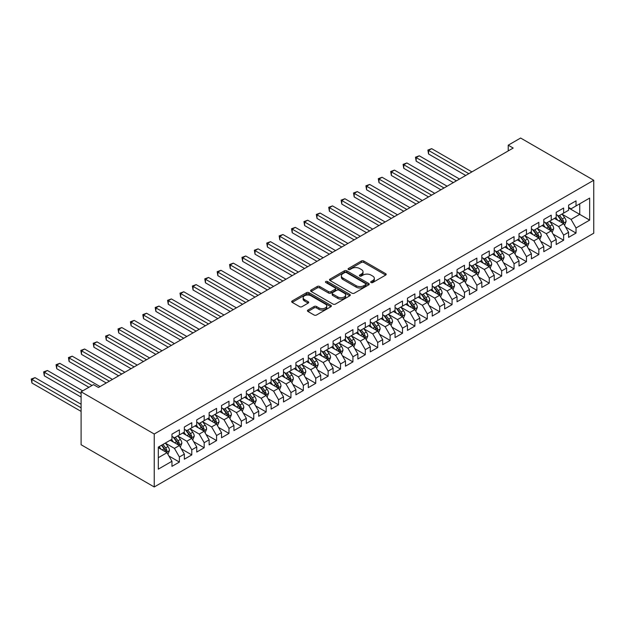 <?xml version="1.0" encoding="UTF-8"?>
<svg xmlns="http://www.w3.org/2000/svg" width="625" height="625" viewBox="0 0 625 625"><rect width="100%" height="100%" fill="white"/><g stroke="black" fill="none" stroke-linecap="round" stroke-linejoin="round"><path stroke-width="0.94" d="M371.047 282.539A1.203 0.695 0 0 0 372.75 282.539L385.68 275.07A1.719 0.992 0 0 0 386.188 274.367A1.719 0.992 0 0 0 385.68 273.672L363.781 261.023A1.719 0.992 0 0 0 361.352 261.023L348.422 268.484A1.203 0.695 0 0 0 348.07 268.977A1.203 0.695 0 0 0 348.422 269.469A1.203 0.695 0 0 0 350.125 269.469L351.797 268.508A5.508 3.18 0 0 1 359.586 268.508L361.406 269.562A5.508 3.18 0 0 1 363.023 271.805A5.508 3.18 0 0 1 361.406 274.055L359.734 275.023A1.203 0.695 0 0 0 359.383 275.516A1.203 0.695 0 0 0 359.734 276.008A1.203 0.695 0 0 0 361.438 276.008L363.109 275.039A5.508 3.18 0 0 1 370.898 275.039L372.727 276.094A5.508 3.18 0 0 1 374.336 278.336A5.508 3.18 0 0 1 372.727 280.586L371.047 281.555A1.203 0.695 0 0 0 370.695 282.047A1.203 0.695 0 0 0 371.047 282.539L371.047 281.555M307.938 310.055A1.719 0.992 0 0 0 307.438 310.758A1.719 0.992 0 0 0 307.938 311.461L314.078 315.008A1.719 0.992 0 0 0 316.516 315.008L330.875 306.719A1.719 0.992 0 0 0 331.375 306.016A1.719 0.992 0 0 0 330.875 305.312L308.969 292.672A1.719 0.992 0 0 0 306.539 292.672L292.18 300.961A1.719 0.992 0 0 0 291.68 301.656A1.719 0.992 0 0 0 292.18 302.359L299.602 306.648A1.719 0.992 0 0 0 302.039 306.648L308.18 303.102A1.719 0.992 0 0 0 308.688 302.398A1.719 0.992 0 0 0 308.18 301.695L304.5 299.57A4.602 2.656 0 0 1 303.156 297.688A4.602 2.656 0 0 1 305.992 295.234A4.602 2.656 0 0 1 311.008 295.812L325.43 304.133A4.602 2.656 0 0 1 326.773 306.016A4.602 2.656 0 0 1 323.938 308.469A4.602 2.656 0 0 1 318.922 307.891L316.516 306.508A1.719 0.992 0 0 0 314.078 306.508L307.938 310.055L307.938 311.461M81.102 391.789L154.234 434.008L154.234 486.969L81.102 444.742L81.102 391.789L93.5 384.633L98.453 387.492L513.188 148.055L508.227 145.188L508.227 150.914M508.227 145.188L520.617 138.031L593.75 180.258L154.234 434.008M351.922 293.164A1.719 0.992 0 0 0 354.352 293.164L368.711 284.875A1.719 0.992 0 0 0 369.211 284.172A1.719 0.992 0 0 0 368.711 283.469L346.812 270.82A1.719 0.992 0 0 0 344.375 270.82L330.023 279.109A1.719 0.992 0 0 0 329.516 279.812A1.719 0.992 0 0 0 330.023 280.516L351.922 293.164M326.305 282.797A1.203 0.695 0 0 1 327.523 282.969L327.523 281.539L349.789 294.391A1.719 0.992 0 0 1 350.297 295.094A1.719 0.992 0 0 1 349.789 295.797L335.438 304.086A1.719 0.992 0 0 1 333 304.086L311.102 291.438L311.102 290.031A1.719 0.992 0 0 0 310.594 290.734A1.719 0.992 0 0 0 311.102 291.438M311.102 290.031L317.242 286.484A1.719 0.992 0 0 1 319.68 286.484L328.562 291.617A1.719 0.992 0 0 0 330.992 291.617L335.07 289.266A1.719 0.992 0 0 0 335.57 288.562A1.719 0.992 0 0 0 335.07 287.859L325.82 282.516A1.203 0.695 0 0 1 325.469 282.023A1.203 0.695 0 0 1 326.211 281.383A1.203 0.695 0 0 1 327.523 281.539M154.234 486.969L593.75 233.211L593.75 180.258M568.586 207.953L579.742 214.391L579.742 203.797L589.656 198.078L576.023 205.945L576.023 200.867L568.586 205.156L568.586 210.242L563.633 213.102L563.633 208.023L556.195 212.312L556.195 217.398L551.234 220.258L551.234 215.18L543.797 219.469L543.797 224.555L538.844 227.414L538.844 222.336L531.406 226.625L531.406 231.711L526.445 234.57L526.445 229.492L519.008 233.781L519.008 238.867L514.055 241.727L514.055 236.648L506.617 240.937L506.617 246.023L501.656 248.883L501.656 243.805L494.219 248.094L494.219 253.18L489.266 256.039L489.266 250.961L481.828 255.25L481.828 260.336L476.867 263.195L476.867 258.117L469.43 262.406L469.43 267.484L464.469 270.352L464.469 265.273L457.039 269.562L457.039 274.641L452.078 277.508L452.078 272.43L444.641 276.719L444.641 281.797L439.68 284.664L439.68 279.578L432.242 283.875L432.242 288.953L427.289 291.82L427.289 286.734L419.852 291.031L419.852 296.109L414.891 298.977L414.891 293.891L407.453 298.188L407.453 303.266L402.5 306.133L402.5 301.047L395.062 305.344L395.062 310.422L390.102 313.289L390.102 308.203L382.664 312.5L382.664 317.578L377.711 320.445L377.711 315.359L370.273 319.656L370.273 324.734L365.312 327.602L365.312 322.516L357.875 326.812L357.875 331.891L352.922 334.758L352.922 329.672L345.484 333.969L345.484 339.047L340.523 341.914L340.523 336.828L333.086 341.125L333.086 346.203L328.133 349.07L328.133 343.984L320.695 348.281L320.695 353.359L315.734 356.227L315.734 351.141L308.297 355.438L308.297 360.516L303.344 363.383L303.344 358.297L295.906 362.594L295.906 367.672L290.945 370.539L290.945 365.453L283.508 369.75L283.508 374.828L278.547 377.695L278.547 372.609L271.117 376.906L271.117 381.984L266.156 384.844L266.156 379.766L258.719 384.062L258.719 389.141L253.758 392L253.758 386.922L246.328 391.219L246.328 396.297L241.367 399.156L241.367 394.078L233.93 398.375L233.93 403.453L228.969 406.313L228.969 401.234L221.531 405.531L221.531 410.609L216.578 413.469L216.578 408.391L209.141 412.688L209.141 417.766L204.18 420.625L204.18 415.547L196.742 419.844L196.742 424.922L191.789 427.781L191.789 422.703L184.352 427L184.352 432.078L179.391 434.938L179.391 429.859L171.953 434.156L171.953 439.234L158.32 447.102L158.32 469.148L171.953 461.273L167 452.688L158.32 447.68M589.656 198.078L589.656 220.117L576.023 227.984L571.07 219.398L562.078 214.211M565.555 227.023L576.023 233.07L576.023 227.984M576.023 233.07L568.586 237.359L568.586 232.281L563.633 235.141L558.672 226.555L549.688 221.367M553.156 234.18L563.633 240.227L563.633 235.141M563.633 240.227L556.195 244.516L556.195 239.438L551.234 242.297L546.281 233.711L537.289 228.523M540.766 241.336L551.234 247.383L551.234 242.297M551.234 247.383L543.797 251.672L543.797 246.594L538.844 249.453L533.883 240.867L524.898 235.68M528.367 248.492L538.844 254.539L538.844 249.453M538.844 254.539L531.406 258.828L531.406 253.75L526.445 256.609L521.492 248.023L512.5 242.836M515.977 255.648L526.445 261.695L526.445 256.609M526.445 261.695L519.008 265.984L519.008 260.906L514.055 263.766L509.094 255.18L500.109 249.992M503.578 262.805L514.055 268.852L514.055 263.766M514.055 268.852L506.617 273.141L506.617 268.062L501.656 270.922L496.695 262.336L487.711 257.148M491.18 269.961L501.656 276.008L501.656 270.922M501.656 276.008L494.219 280.297L494.219 275.219L489.266 278.078L484.305 269.492L475.32 264.305M478.789 277.117L489.266 283.164L489.266 278.078M489.266 283.164L481.828 287.453L481.828 282.375L476.867 285.234L471.906 276.648L462.922 271.461M466.391 284.273L476.867 290.32L476.867 285.234M476.867 290.32L469.43 294.609L469.43 289.531L464.469 292.391L459.516 283.805L450.531 278.617M454 291.422L464.469 297.469L464.469 292.391M464.469 297.469L457.039 301.766L457.039 296.688L452.078 299.547L447.117 290.961L438.133 285.773M441.602 298.578L452.078 304.625L452.078 299.547M452.078 304.625L444.641 308.922L444.641 303.844L439.68 306.703L434.727 298.117L425.742 292.93M429.211 305.734L439.68 311.781L439.68 306.703M439.68 311.781L432.242 316.078L432.242 311L427.289 313.859L422.328 305.273L413.344 300.086M416.812 312.891L427.289 318.938L427.289 313.859M427.289 318.938L419.852 323.234L419.852 318.156L414.891 321.016L409.938 312.43L400.945 307.242M404.422 320.047L414.891 326.094L414.891 321.016M414.891 326.094L407.453 330.391L407.453 325.312L402.5 328.172L397.539 319.586L388.555 314.398M392.023 327.203L402.5 333.25L402.5 328.172M402.5 333.25L395.062 337.547L395.062 332.469L390.102 335.328L385.148 326.742L376.156 321.555M379.633 334.359L390.102 340.406L390.102 335.328M390.102 340.406L382.664 344.703L382.664 339.625L377.711 342.484L372.75 333.898L363.766 328.711M367.234 341.516L377.711 347.562L377.711 342.484M377.711 347.562L370.273 351.859L370.273 346.781L365.312 349.641L360.359 341.055L351.367 335.867M354.844 348.672L365.312 354.719L365.312 349.641M365.312 354.719L357.875 359.016L357.875 353.938L352.922 356.797L347.961 348.211L338.977 343.023M342.445 355.828L352.922 361.875L352.922 356.797M352.922 361.875L345.484 366.172L345.484 361.086L340.523 363.953L335.57 355.367L326.578 350.18M330.055 362.984L340.523 369.031L340.523 363.953M340.523 369.031L333.086 373.328L333.086 368.242L328.133 371.109L323.172 362.523L314.188 357.336M317.656 370.141L328.133 376.188L328.133 371.109M328.133 376.188L320.695 380.484L320.695 375.398L315.734 378.266L310.773 369.68L301.789 364.492M305.258 377.297L315.734 383.344L315.734 378.266M315.734 383.344L308.297 387.641L308.297 382.555L303.344 385.422L298.383 376.836L289.398 371.648M292.867 384.453L303.344 390.5L303.344 385.422M303.344 390.5L295.906 394.797L295.906 389.711L290.945 392.578L285.984 383.992L277 378.805M280.469 391.609L290.945 397.656L290.945 392.578M290.945 397.656L283.508 401.953L283.508 396.867L278.547 399.734L273.594 391.148L264.609 385.953M268.078 398.766L278.547 404.812L278.547 399.734M278.547 404.812L271.117 409.109L271.117 404.023L266.156 406.891L261.195 398.305L252.211 393.109M255.68 405.922L266.156 411.969L266.156 406.891M266.156 411.969L258.719 416.266L258.719 411.18L253.758 414.047L248.805 405.461L239.82 400.266M243.289 413.078L253.758 419.125L253.758 414.047M253.758 419.125L246.328 423.422L246.328 418.336L241.367 421.203L236.406 412.617L227.422 407.422M230.891 420.234L241.367 426.281L241.367 421.203M241.367 426.281L233.93 430.578L233.93 425.492L228.969 428.359L224.016 419.766L215.023 414.578M218.5 427.391L228.969 433.437L228.969 428.359M228.969 433.437L221.531 437.734L221.531 432.648L216.578 435.516L211.617 426.922L202.633 421.734M206.102 434.547L216.578 440.594L216.578 435.516M216.578 440.594L209.141 444.891L209.141 439.805L204.18 442.672L199.227 434.078L190.234 428.891M193.711 441.703L204.18 447.75L204.18 442.672M204.18 447.75L196.742 452.047L196.742 446.961L191.789 449.828L186.828 441.234L177.844 436.047M181.312 448.859L191.789 454.906L191.789 449.828M191.789 454.906L184.352 459.203L184.352 454.117L179.391 456.984L174.438 448.391L165.445 443.203M168.922 456.016L179.391 462.063L179.391 456.984M179.391 462.063L171.953 466.359L171.953 461.273M171.953 436.375L174.438 437.805L179.391 434.938M158.32 457.695L167 452.688M184.352 429.219L186.828 430.648L191.789 427.781M174.438 448.391L179.391 445.531L170.219 440.234M184.352 454.117L179.391 445.531M196.742 422.062L199.227 423.492L204.18 420.625M186.828 441.234L191.789 438.375L182.617 433.078M196.742 446.961L191.789 438.375M209.141 414.906L211.617 416.336L216.578 413.469M199.227 434.078L204.18 431.219L195.008 425.922M209.141 439.805L204.18 431.219M221.531 407.75L224.016 409.18L228.969 406.313M211.617 426.922L216.578 424.062L207.406 418.766M221.531 432.648L216.578 424.062M233.93 400.594L236.406 402.023L241.367 399.156M224.016 419.766L228.969 416.906L219.797 411.609M233.93 425.492L228.969 416.906M246.328 393.438L248.805 394.867L253.758 392M236.406 412.617L241.367 409.75L232.195 404.453M246.328 418.336L241.367 409.75M258.719 386.281L261.195 387.711L266.156 384.844M248.805 405.461L253.758 402.594L244.586 397.297M258.719 411.18L253.758 402.594M271.117 379.125L273.594 380.555L278.547 377.695M261.195 398.305L266.156 395.438L256.984 390.141M271.117 404.023L266.156 395.438M283.508 371.969L285.984 373.398L290.945 370.539M273.594 391.148L278.547 388.281L269.375 382.984M283.508 396.867L278.547 388.281M295.906 364.812L298.383 366.242L303.344 363.383M285.984 383.992L290.945 381.125L281.773 375.828M295.906 389.711L290.945 381.125M308.297 357.656L310.773 359.086L315.734 356.227M298.383 376.836L303.344 373.969L294.164 368.672M308.297 382.555L303.344 373.969M320.695 350.5L323.172 351.93L328.133 349.07M310.773 369.68L315.734 366.812L306.562 361.516M320.695 375.398L315.734 366.812M333.086 343.344L335.57 344.773L340.523 341.914M323.172 362.523L328.133 359.656L318.961 354.359M333.086 368.242L328.133 359.656M345.484 336.188L347.961 337.617L352.922 334.758M335.57 355.367L340.523 352.5L331.352 347.203M345.484 361.086L340.523 352.5M357.875 329.031L360.359 330.461L365.312 327.602M347.961 348.211L352.922 345.344L343.75 340.055M357.875 353.938L352.922 345.344M370.273 321.875L372.75 323.305L377.711 320.445M360.359 341.055L365.312 338.188L356.141 332.898M370.273 346.781L365.312 338.188M382.664 314.719L385.148 316.148L390.102 313.289M372.75 333.898L377.711 331.031L368.539 325.742M382.664 339.625L377.711 331.031M395.062 307.562L397.539 308.992L402.5 306.133M385.148 326.742L390.102 323.875L380.93 318.586M395.062 332.469L390.102 323.875M407.453 300.406L409.938 301.836L414.891 298.977M397.539 319.586L402.5 316.719L393.328 311.43M407.453 325.312L402.5 316.719M419.852 293.25L422.328 294.68L427.289 291.82M409.938 312.43L414.891 309.562L405.719 304.273M419.852 318.156L414.891 309.562M432.242 286.094L434.727 287.523L439.68 284.664M422.328 305.273L427.289 302.406L418.117 297.117M432.242 311L427.289 302.406M444.641 278.938L447.117 280.367L452.078 277.508M434.727 298.117L439.68 295.258L430.508 289.961M444.641 303.844L439.68 295.258M457.039 271.781L459.516 273.211L464.469 270.352M447.117 290.961L452.078 288.102L442.906 282.805M457.039 296.688L452.078 288.102M469.43 264.625L471.906 266.055L476.867 263.195M459.516 283.805L464.469 280.945L455.297 275.648M469.43 289.531L464.469 280.945M481.828 257.469L484.305 258.898L489.266 256.039M471.906 276.648L476.867 273.789L467.695 268.492M481.828 282.375L476.867 273.789M494.219 250.312L496.695 251.742L501.656 248.883M484.305 269.492L489.266 266.633L480.086 261.336M494.219 275.219L489.266 266.633M506.617 243.156L509.094 244.586L514.055 241.727M496.695 262.336L501.656 259.477L492.484 254.18M506.617 268.062L501.656 259.477M519.008 236L521.492 237.43L526.445 234.57M509.094 255.18L514.055 252.32L504.883 247.023M519.008 260.906L514.055 252.32M531.406 228.844L533.883 230.273L538.844 227.414M521.492 248.023L526.445 245.164L517.273 239.867M531.406 253.75L526.445 245.164M543.797 221.688L546.281 223.117L551.234 220.258M533.883 240.867L538.844 238.008L529.672 232.711M543.797 246.594L538.844 238.008M556.195 214.531L558.672 215.961L563.633 213.102M546.281 233.711L551.234 230.852L542.062 225.555M556.195 239.438L551.234 230.852M568.586 207.375L571.07 208.805L576.023 205.945M558.672 226.555L563.633 223.695L554.461 218.398M568.586 232.281L563.633 223.695M571.07 219.398L579.742 214.391L589.656 220.117M371.531 282.703L372.727 282.016A5.508 3.18 0 0 0 374.336 279.773L374.336 278.336M363.023 271.805L363.023 273.242A5.508 3.18 0 0 1 361.406 275.484L360.219 276.172M385.68 273.672L385.68 275.07L363.781 262.453A1.719 0.992 0 0 0 361.352 262.453L348.906 269.641M368.688 284.883L346.812 272.258A1.719 0.992 0 0 0 344.375 272.258L330.039 280.531M365.664 284.664A1.203 0.695 0 0 0 366.023 284.172A1.203 0.695 0 0 0 365.664 283.68L346.445 272.578A1.203 0.695 0 0 0 344.742 272.578L342.977 273.602A5.508 3.18 0 0 0 341.367 275.844A5.508 3.18 0 0 0 342.977 278.094L356.117 285.68A5.508 3.18 0 0 0 363.906 285.68L365.664 284.664L365.664 286.094A1.203 0.695 0 0 0 366.023 285.602L366.023 284.172M341.367 275.844L341.367 277.273A5.508 3.18 0 0 0 342.977 279.523L342.977 278.094M365.664 286.094L363.906 287.109A5.508 3.18 0 0 1 356.117 287.109L342.977 279.523M311.125 291.453L317.242 287.922L317.242 286.484M335.57 288.562L335.57 289.992A1.719 0.992 0 0 1 335.07 290.695L330.992 293.047A1.719 0.992 0 0 1 328.562 293.047L319.68 287.922A1.719 0.992 0 0 0 317.242 287.922M327.523 282.969L349.766 295.805M337.773 296.938A4.602 2.656 0 0 0 342.789 297.516A4.602 2.656 0 0 0 345.633 295.055A4.602 2.656 0 0 0 344.281 293.18L339.203 290.242A1.719 0.992 0 0 0 336.773 290.242L332.695 292.602A1.719 0.992 0 0 0 332.195 293.305A1.719 0.992 0 0 0 332.695 294L337.773 296.938L337.773 298.367A4.602 2.656 0 0 0 342.789 298.945A4.602 2.656 0 0 0 345.633 296.484L345.633 295.055M332.195 293.305L332.195 294.734A1.719 0.992 0 0 0 332.695 295.438L332.695 294M337.773 298.367L332.695 295.438M326.773 306.016L326.773 307.445A4.602 2.656 0 0 1 323.938 309.898A4.602 2.656 0 0 1 318.922 309.328L316.516 307.938A1.719 0.992 0 0 0 314.078 307.938L307.961 311.469M303.156 297.688L303.156 299.125A4.602 2.656 0 0 0 304.5 301L304.5 299.57M308.156 303.109L304.5 301M330.875 305.312L330.875 306.719L308.969 294.102A1.719 0.992 0 0 0 306.539 294.102L292.203 302.375M564.547 225.281L566.086 221.531A4.648 2.68 -120 0 0 564.602 217.578L561.969 214.062M557.773 220.312L555.773 217.641M471.906 171.883L431.664 148.648L428.562 150.438L428.562 154.016L465.711 175.461M562.758 223.188L563.578 221.727A4.648 2.68 -120 0 0 562.25 218.938L559.617 215.422M558.109 215.641L561.359 219.984A2.367 1.367 60 0 1 561.797 220.703L563.578 221.727M557.297 215.172L560.758 219.797A4.648 2.68 60 0 1 562.086 222.586L562.18 222.859M428.562 154.016L427.883 150.047L468.813 173.672M427.883 150.047L431.664 148.648M552.156 232.438L553.688 228.688A4.648 2.68 -120 0 0 552.211 224.734L549.57 221.219M545.375 227.469L543.375 224.797M459.516 179.039L419.266 155.805L416.172 157.594L416.172 161.172L453.32 182.617M550.359 230.344L551.18 228.883A4.648 2.68 -120 0 0 549.852 226.094L547.219 222.578M545.719 222.797L548.969 227.141A2.367 1.367 60 0 1 549.398 227.859L551.18 228.883M544.898 222.328L548.367 226.953A4.648 2.68 60 0 1 549.695 229.742L549.789 230.016M416.172 161.172L415.484 157.203L456.414 180.828M415.484 157.203L419.266 155.805M539.758 239.594L541.297 235.844A4.648 2.68 -120 0 0 539.812 231.891L537.18 228.375M532.984 234.625L530.984 231.953M447.117 186.195L406.875 162.961L403.773 164.75L403.773 168.328L440.922 189.773M537.969 237.5L538.789 236.039A4.648 2.68 -120 0 0 537.461 233.25L534.828 229.734M533.32 229.953L536.57 234.297A2.367 1.367 60 0 1 537 235.016L538.789 236.039M532.508 229.484L535.969 234.109A4.648 2.68 60 0 1 537.297 236.898L537.391 237.172M403.773 168.328L403.094 164.352L444.023 187.984M403.094 164.352L406.875 162.961M527.367 246.75L528.898 243A4.648 2.68 -120 0 0 527.414 239.047L524.781 235.531M520.586 241.781L518.586 239.109M434.727 193.352L394.477 170.117L391.383 171.906L391.383 175.484L428.523 196.93M525.57 244.656L526.391 243.195A4.648 2.68 -120 0 0 525.062 240.406L522.43 236.891M520.93 237.109L524.18 241.453A2.367 1.367 60 0 1 524.609 242.172L526.391 243.195M520.109 236.641L523.578 241.266A4.648 2.68 60 0 1 524.906 244.055L525 244.328M391.383 175.484L390.695 171.508L431.625 195.141M390.695 171.508L394.477 170.117M514.969 253.906L516.508 250.156A4.648 2.68 -120 0 0 515.023 246.203L512.391 242.688M508.195 248.938L506.195 246.266M422.328 200.508L382.086 177.273L378.984 179.062L378.984 182.641L416.133 204.086M513.18 251.812L514 250.352A4.648 2.68 -120 0 0 512.664 247.562L510.031 244.047M508.531 244.266L511.781 248.609A2.367 1.367 60 0 1 512.211 249.328L514 250.352M507.711 243.789L511.18 248.422A4.648 2.68 60 0 1 512.508 251.211L512.602 251.484M378.984 182.641L378.305 178.664L419.234 202.297M378.305 178.664L382.086 177.273M502.57 261.062L504.109 257.312A4.648 2.68 -120 0 0 502.625 253.359L499.992 249.844M495.797 256.094L493.797 253.422M409.938 207.664L369.688 184.43L366.594 186.219L366.594 189.797L403.734 211.242M500.781 258.969L501.602 257.508A4.648 2.68 -120 0 0 500.273 254.719L497.641 251.203M496.141 251.422L499.391 255.766A2.367 1.367 60 0 1 499.82 256.484L501.602 257.508M495.32 250.945L498.789 255.578A4.648 2.68 60 0 1 500.117 258.367L500.211 258.641M366.594 189.797L365.906 185.82L406.836 209.453M365.906 185.82L369.688 184.43M490.18 268.219L491.719 264.469A4.648 2.68 -120 0 0 490.234 260.516L487.602 257M483.406 263.25L481.406 260.578M397.539 214.82L357.297 191.586L354.195 193.375L354.195 196.953L391.344 218.398M488.383 266.125L489.211 264.664A4.648 2.68 -120 0 0 487.875 261.875L485.242 258.359M483.742 258.578L486.992 262.914A2.367 1.367 60 0 1 487.422 263.633L489.211 264.664M482.922 258.102L486.391 262.734A4.648 2.68 60 0 1 487.719 265.523L487.812 265.797M354.195 196.953L353.516 192.977L394.445 216.609M353.516 192.977L357.297 191.586M477.781 275.375L479.32 271.625A4.648 2.68 -120 0 0 477.836 267.672L475.203 264.156M471.008 270.406L469.008 267.734M385.148 221.977L344.898 198.742L341.805 200.531L341.805 204.109L378.945 225.555M475.992 273.281L476.813 271.82A4.648 2.68 -120 0 0 475.484 269.031L472.852 265.516M471.344 265.734L474.602 270.07A2.367 1.367 60 0 1 475.031 270.789L476.813 271.82M470.531 265.258L474 269.891A4.648 2.68 60 0 1 475.328 272.68L475.422 272.953M341.805 204.109L341.117 200.133L382.047 223.766M341.117 200.133L344.898 198.742M465.391 282.531L466.93 278.781A4.648 2.68 -120 0 0 465.445 274.828L462.812 271.312M458.617 277.562L456.609 274.891M372.75 229.133L332.508 205.898L329.406 207.687L329.406 211.266L366.555 232.711M463.594 280.438L464.422 278.977A4.648 2.68 -120 0 0 463.086 276.188L460.453 272.672M458.953 272.891L462.203 277.227A2.367 1.367 60 0 1 462.633 277.945L464.422 278.977M458.133 272.414L461.602 277.047A4.648 2.68 60 0 1 462.93 279.836L463.023 280.109M329.406 211.266L328.727 207.289L369.648 230.922M328.727 207.289L332.508 205.898M452.992 289.688L454.531 285.938A4.648 2.68 -120 0 0 453.047 281.984L450.414 278.469M446.219 284.719L444.219 282.047M360.359 236.289L320.109 213.055L317.008 214.844L317.008 218.422L354.156 239.867M451.203 287.594L452.023 286.133A4.648 2.68 -120 0 0 450.695 283.344L448.062 279.828M446.555 280.047L449.812 284.383A2.367 1.367 60 0 1 450.242 285.102L452.023 286.133M445.742 279.57L449.203 284.203A4.648 2.68 60 0 1 450.539 286.992L450.633 287.266M317.008 218.422L316.328 214.445L357.258 238.078M316.328 214.445L320.109 213.055M440.602 296.844L442.133 293.094A4.648 2.68 -120 0 0 440.656 289.141L438.023 285.625M433.828 291.875L431.82 289.203M347.961 243.445L307.719 220.211L304.617 222L304.617 225.578L341.766 247.023M438.805 294.75L439.625 293.289A4.648 2.68 -120 0 0 438.297 290.5L435.664 286.984M434.164 287.203L437.414 291.539A2.367 1.367 60 0 1 437.844 292.258L439.625 293.289M433.344 286.727L436.812 291.359A4.648 2.68 60 0 1 438.141 294.148L438.234 294.422M304.617 225.578L303.938 221.602L344.859 245.234M303.938 221.602L307.719 220.211M428.203 304L429.742 300.25A4.648 2.68 -120 0 0 428.258 296.297L425.625 292.781M421.43 299.031L419.43 296.359M335.562 250.602L295.32 227.367L292.219 229.156L292.219 232.734L329.367 254.18M426.414 301.906L427.234 300.445A4.648 2.68 -120 0 0 425.906 297.656L423.273 294.141M421.766 294.359L425.023 298.695A2.367 1.367 60 0 1 425.453 299.414L427.234 300.445M420.953 293.883L424.414 298.508A4.648 2.68 60 0 1 425.75 301.305L425.844 301.578M292.219 232.734L291.539 228.758L332.469 252.391M291.539 228.758L295.32 227.367M415.812 311.156L417.344 307.406A4.648 2.68 -120 0 0 415.867 303.453L413.234 299.938M409.039 306.188L407.031 303.516M323.172 257.758L282.93 234.523L279.828 236.312L279.828 239.891L316.977 261.336M414.016 309.062L414.836 307.602A4.648 2.68 -120 0 0 413.508 304.812L410.875 301.297M409.375 301.516L412.625 305.852A2.367 1.367 60 0 1 413.055 306.57L414.836 307.602M408.555 301.039L412.023 305.664A4.648 2.68 60 0 1 413.352 308.461L413.445 308.727M279.828 239.891L279.148 235.914L320.07 259.547M279.148 235.914L282.93 234.523M403.414 318.312L404.953 314.562A4.648 2.68 -120 0 0 403.469 310.602L400.836 307.094M396.641 313.344L394.641 310.672M310.773 264.914L270.531 241.68L267.43 243.469L267.43 247.047L304.578 268.492M401.625 316.219L402.445 314.758A4.648 2.68 -120 0 0 401.117 311.969L398.484 308.453M396.977 308.672L400.234 313.008A2.367 1.367 60 0 1 400.664 313.727L402.445 314.758M396.164 308.195L399.625 312.82A4.648 2.68 60 0 1 400.961 315.617L401.055 315.883M267.43 247.047L266.75 243.07L307.68 266.703M266.75 243.07L270.531 241.68M391.023 325.469L392.555 321.719A4.648 2.68 -120 0 0 391.078 317.758L388.445 314.25M384.242 320.5L382.242 317.828M298.383 272.07L258.133 248.836L255.039 250.625L255.039 254.203L292.188 275.648M389.227 323.375L390.047 321.914A4.648 2.68 -120 0 0 388.719 319.117L386.086 315.609M384.586 315.828L387.836 320.164A2.367 1.367 60 0 1 388.266 320.883L390.047 321.914M383.766 315.352L387.234 319.977A4.648 2.68 60 0 1 388.562 322.773L388.656 323.039M255.039 254.203L254.359 250.227L295.281 273.859M254.359 250.227L258.133 248.836M378.625 332.625L380.164 328.875A4.648 2.68 -120 0 0 378.68 324.914L376.047 321.406M371.852 327.656L369.852 324.984M285.984 279.227L245.742 255.992L242.641 257.781L242.641 261.359L279.789 282.805M376.836 330.531L377.656 329.07A4.648 2.68 -120 0 0 376.328 326.273L373.695 322.766M372.188 322.984L375.438 327.32A2.367 1.367 60 0 1 375.875 328.039L377.656 329.07M371.375 322.508L374.836 327.133A4.648 2.68 60 0 1 376.164 329.93L376.258 330.195M242.641 261.359L241.961 257.383L282.891 281.016M241.961 257.383L245.742 255.992M366.234 339.781L367.766 336.031A4.648 2.68 -120 0 0 366.289 332.07L363.656 328.555M359.453 334.805L357.453 332.133M273.594 286.383L233.344 263.148L230.25 264.938L230.25 268.516L267.398 289.961M364.438 337.688L365.258 336.227A4.648 2.68 -120 0 0 363.93 333.43L361.297 329.922M359.797 330.141L363.047 334.477A2.367 1.367 60 0 1 363.477 335.195L365.258 336.227M358.977 329.664L362.445 334.289A4.648 2.68 60 0 1 363.773 337.086L363.867 337.352M230.25 268.516L229.57 264.539L270.492 288.172M229.57 264.539L233.344 263.148M353.836 346.938L355.375 343.188A4.648 2.68 -120 0 0 353.891 339.227L351.258 335.711M347.062 341.961L345.062 339.289M261.195 293.539L220.953 270.305L217.852 272.094L217.852 275.672L255 297.117M352.047 344.844L352.867 343.383A4.648 2.68 -120 0 0 351.539 340.586L348.906 337.078M347.398 337.297L350.648 341.633A2.367 1.367 60 0 1 351.078 342.352L352.867 343.383M346.586 336.82L350.047 341.445A4.648 2.68 60 0 1 351.375 344.242L351.469 344.508M217.852 275.672L217.172 271.695L258.102 295.328M217.172 271.695L220.953 270.305M341.445 354.094L342.977 350.344A4.648 2.68 -120 0 0 341.492 346.383L338.859 342.867M334.664 349.117L332.664 346.445M248.805 300.695L208.555 277.453L205.461 279.242L205.461 282.82L242.602 304.273M339.648 352L340.469 350.539A4.648 2.68 -120 0 0 339.141 347.742L336.508 344.227M335.008 344.453L338.258 348.789A2.367 1.367 60 0 1 338.688 349.508L340.469 350.539M334.188 343.977L337.656 348.602A4.648 2.68 60 0 1 338.984 351.398L339.078 351.664M205.461 282.82L204.773 278.852L245.703 302.484M204.773 278.852L208.555 277.453M329.047 361.25L330.586 357.5A4.648 2.68 -120 0 0 329.102 353.539L326.469 350.023M322.273 356.273L320.273 353.602M236.406 307.852L196.164 284.609L193.062 286.398L193.062 289.977L230.211 311.43M327.258 359.156L328.078 357.695A4.648 2.68 -120 0 0 326.75 354.898L324.109 351.383M322.609 351.609L325.859 355.945A2.367 1.367 60 0 1 326.289 356.664L328.078 357.695M321.797 351.133L325.258 355.758A4.648 2.68 60 0 1 326.586 358.555L326.68 358.82M193.062 289.977L192.383 286.008L233.312 309.641M192.383 286.008L196.164 284.609M316.648 368.406L318.188 364.656A4.648 2.68 -120 0 0 316.703 360.695L314.07 357.18M309.875 363.43L307.875 360.758M224.016 315.008L183.766 291.766L180.672 293.555L180.672 297.133L217.812 318.586M314.859 366.312L315.68 364.852A4.648 2.68 -120 0 0 314.352 362.055L311.719 358.539M310.219 358.758L313.469 363.102A2.367 1.367 60 0 1 313.898 363.82L315.68 364.852M309.398 358.289L312.867 362.914A4.648 2.68 60 0 1 314.195 365.711L314.289 365.977M180.672 297.133L179.984 293.164L220.914 316.797M179.984 293.164L183.766 291.766M304.258 375.562L305.797 371.812A4.648 2.68 -120 0 0 304.312 367.852L301.68 364.336M297.484 370.586L295.484 367.914M211.617 322.164L171.375 298.922L168.273 300.711L168.273 304.289L205.422 325.742M302.469 373.469L303.289 372.008A4.648 2.68 -120 0 0 301.953 369.211L299.32 365.695M297.82 365.914L301.07 370.258A2.367 1.367 60 0 1 301.5 370.977L303.289 372.008M297 365.445L300.469 370.07A4.648 2.68 60 0 1 301.797 372.867L301.891 373.133M168.273 304.289L167.594 300.32L208.523 323.953M167.594 300.32L171.375 298.922M291.859 382.719L293.398 378.969A4.648 2.68 -120 0 0 291.914 375.008L289.281 371.492M285.086 377.742L283.086 375.07M199.227 329.32L158.977 306.078L155.883 307.867L155.883 311.445L193.023 332.898M290.07 380.625L290.891 379.164A4.648 2.68 -120 0 0 289.562 376.367L286.93 372.852M285.422 373.07L288.68 377.414A2.367 1.367 60 0 1 289.109 378.133L290.891 379.164M284.609 372.602L288.078 377.227A4.648 2.68 60 0 1 289.406 380.023L289.5 380.289M155.883 311.445L155.195 307.477L196.125 331.109M155.195 307.477L158.977 306.078M279.469 389.875L281.008 386.125A4.648 2.68 -120 0 0 279.523 382.164L276.891 378.648M272.695 384.898L270.695 382.227M186.828 336.477L146.586 313.234L143.484 315.023L143.484 318.602L180.633 340.047M277.672 387.781L278.5 386.32A4.648 2.68 -120 0 0 277.164 383.523L274.531 380.008M273.031 380.227L276.281 384.57A2.367 1.367 60 0 1 276.711 385.289L278.5 386.32M272.211 379.758L275.68 384.383A4.648 2.68 60 0 1 277.008 387.18L277.102 387.445M143.484 318.602L142.805 314.633L183.727 338.266M142.805 314.633L146.586 313.234M267.07 397.031L268.609 393.281A4.648 2.68 -120 0 0 267.125 389.32L264.492 385.805M260.297 392.055L258.297 389.383M174.438 343.625L134.188 320.391L131.094 322.18L131.094 325.758L168.234 347.203M265.281 394.93L266.102 393.477A4.648 2.68 -120 0 0 264.773 390.68L262.141 387.164M260.633 387.383L263.891 391.727A2.367 1.367 60 0 1 264.32 392.445L266.102 393.477M259.82 386.914L263.281 391.539A4.648 2.68 60 0 1 264.617 394.336L264.711 394.602M131.094 325.758L130.406 321.789L171.336 345.414M130.406 321.789L134.188 320.391M254.68 404.188L256.211 400.43A4.648 2.68 -120 0 0 254.734 396.477L252.102 392.961M247.906 399.211L245.898 396.539M162.039 350.781L121.797 327.547L118.695 329.336L118.695 332.914L155.844 354.359M252.883 402.086L253.711 400.633A4.648 2.68 -120 0 0 252.375 397.836L249.742 394.32M248.242 394.539L251.492 398.883A2.367 1.367 60 0 1 251.922 399.602L253.711 400.633M247.422 394.07L250.891 398.695A4.648 2.68 60 0 1 252.219 401.492L252.312 401.758M118.695 332.914L118.016 328.945L158.938 352.57M118.016 328.945L121.797 327.547M242.281 411.336L243.82 407.586A4.648 2.68 -120 0 0 242.336 403.633L239.703 400.117M235.508 406.367L233.508 403.695M149.641 357.938L109.398 334.703L106.297 336.492L106.297 340.07L143.445 361.516M240.492 409.242L241.312 407.789A4.648 2.68 -120 0 0 239.984 404.992L237.352 401.477M235.844 401.695L239.102 406.039A2.367 1.367 60 0 1 239.531 406.758L241.312 407.789M235.031 401.227L238.492 405.852A4.648 2.68 60 0 1 239.828 408.648L239.922 408.914M106.297 340.07L105.617 336.102L146.547 359.727M105.617 336.102L109.398 334.703M229.891 418.492L231.422 414.742A4.648 2.68 -120 0 0 229.945 410.789L227.312 407.273M223.117 413.523L221.109 410.852M137.25 365.094L97.008 341.859L93.906 343.648L93.906 347.227L131.055 368.672M228.094 416.398L228.914 414.945A4.648 2.68 -120 0 0 227.586 412.148L224.953 408.633M223.453 408.852L226.703 413.195A2.367 1.367 60 0 1 227.133 413.914L228.914 414.945M222.633 408.383L226.102 413.008A4.648 2.68 60 0 1 227.43 415.805L227.523 416.07M93.906 347.227L93.227 343.258L134.148 366.883M93.227 343.258L97.008 341.859M217.492 425.648L219.031 421.898A4.648 2.68 -120 0 0 217.547 417.945L214.914 414.43M210.719 420.68L208.719 418.008M124.852 372.25L84.609 349.016L81.508 350.805L81.508 354.383L118.656 375.828M215.703 423.555L216.523 422.102A4.648 2.68 -120 0 0 215.195 419.305L212.562 415.789M211.055 416.008L214.312 420.352A2.367 1.367 60 0 1 214.742 421.07L216.523 422.102M210.242 415.539L213.703 420.164A4.648 2.68 60 0 1 215.039 422.961L215.133 423.227M81.508 354.383L80.828 350.414L121.758 374.039M80.828 350.414L84.609 349.016M205.102 432.805L206.633 429.055A4.648 2.68 -120 0 0 205.156 425.102L202.523 421.586M198.328 427.836L196.32 425.164M112.461 379.406L72.211 356.172L69.117 357.961L69.117 361.539L106.266 382.984M203.305 430.711L204.125 429.258A4.648 2.68 -120 0 0 202.797 426.461L200.164 422.945M198.664 423.164L201.914 427.508A2.367 1.367 60 0 1 202.344 428.227L204.125 429.258M197.844 422.695L201.312 427.32A4.648 2.68 60 0 1 202.641 430.117L202.734 430.383M69.117 361.539L68.438 357.57L109.359 381.195M68.438 357.57L72.211 356.172M192.703 439.961L194.242 436.211A4.648 2.68 -120 0 0 192.758 432.258L190.125 428.742M185.93 434.992L183.93 432.32M100.063 386.562L59.82 363.328L56.719 365.117L56.719 368.695L88.906 387.281M190.914 437.867L191.734 436.414A4.648 2.68 -120 0 0 190.406 433.617L187.773 430.102M186.266 430.32L189.523 434.664A2.367 1.367 60 0 1 189.953 435.383L191.734 436.414M185.453 429.852L188.914 434.477A4.648 2.68 60 0 1 190.242 437.273L190.336 437.539M56.719 368.695L56.039 364.727L92.008 385.492M56.039 364.727L59.82 363.328M180.312 447.117L181.844 443.367A4.648 2.68 -120 0 0 180.367 439.414L177.734 435.898M173.531 442.148L171.531 439.477M82.711 390.859L47.422 370.484L44.328 372.273L44.328 375.852L81.102 397.086M178.516 445.023L179.336 443.57A4.648 2.68 -120 0 0 178.008 440.773L175.375 437.258M173.875 437.477L177.125 441.82A2.367 1.367 60 0 1 177.555 442.539L179.336 443.57M173.055 437.008L176.523 441.633A4.648 2.68 60 0 1 177.852 444.43L177.945 444.695M44.328 375.852L43.648 371.883L81.102 393.508M43.648 371.883L47.422 370.484M167.914 454.273L169.453 450.523A4.648 2.68 -120 0 0 167.969 446.57L165.336 443.055M161.141 449.305L159.141 446.633M81.102 404.242L35.031 377.641L31.93 379.43L31.93 383.008L81.102 411.398M166.125 452.18L166.945 450.727A4.648 2.68 -120 0 0 165.617 447.93L162.984 444.414M161.82 445.086L164.727 448.977A2.367 1.367 60 0 1 165.156 449.695L166.945 450.727M161.492 445.273L164.125 448.789A4.648 2.68 60 0 1 165.453 451.586L165.547 451.852M31.93 383.008L31.25 379.039L81.102 407.82M31.25 379.039L35.031 377.641M372.727 282.016L372.727 280.586M359.734 276.008L359.734 275.023M361.406 275.484L361.406 274.055M348.422 269.469L348.422 268.484M361.352 262.453L361.352 261.023M363.781 262.453L363.781 261.023M330.023 280.516L330.023 279.109M344.375 272.258L344.375 270.82M346.812 272.258L346.812 270.82M368.711 284.875L368.711 283.469M356.117 287.109L356.117 285.68M363.906 287.109L363.906 285.68M319.68 287.922L319.68 286.484M328.562 293.047L328.562 291.617M330.992 293.047L330.992 291.617M335.07 290.695L335.07 289.266M349.789 295.797L349.789 294.391M314.078 307.938L314.078 306.508M316.516 307.938L316.516 306.508M318.922 309.328L318.922 307.891M308.18 303.102L308.18 301.695M292.18 302.359L292.18 300.961M306.539 294.102L306.539 292.672M308.969 294.102L308.969 292.672M563.047 223.359L566.055 221.625M562.25 218.938L564.602 217.578M558.82 220.914L560.758 219.797M550.656 230.516L553.656 228.781M549.852 226.094L552.211 224.734M546.422 228.07L548.367 226.953M538.258 237.672L541.266 235.938M537.461 233.25L539.812 231.891M534.031 235.227L535.969 234.109M525.867 244.828L528.867 243.094M525.062 240.406L527.414 239.047M521.633 242.383L523.578 241.266M513.469 251.984L516.477 250.242M512.664 247.562L515.023 246.203M509.242 249.539L511.18 248.422M501.078 259.141L504.078 257.398M500.273 254.719L502.625 253.359M496.844 256.695L498.789 255.578M488.68 266.297L491.688 264.555M487.875 261.875L490.234 260.516M484.453 263.852L486.391 262.734M476.281 273.453L479.289 271.711M475.484 269.031L477.836 267.672M472.055 271.008L474 269.891M463.891 280.609L466.898 278.867M463.086 276.188L465.445 274.828M459.664 278.164L461.602 277.047M451.492 287.758L454.5 286.023M450.695 283.344L453.047 281.984M447.266 285.32L449.203 284.203M439.102 294.914L442.109 293.18M438.297 290.5L440.656 289.141M434.875 292.477L436.812 291.359M426.703 302.07L429.711 300.336M425.906 297.656L428.258 296.297M422.477 299.633L424.414 298.508M414.313 309.227L417.32 307.492M413.508 304.812L415.867 303.453M410.078 306.789L412.023 305.664M401.914 316.383L404.922 314.648M401.117 311.969L403.469 310.602M397.688 313.945L399.625 312.82M389.523 323.539L392.523 321.805M388.719 319.117L391.078 317.758M385.289 321.102L387.234 319.977M377.125 330.695L380.133 328.961M376.328 326.273L378.68 324.914M372.898 328.258L374.836 327.133M364.734 337.852L367.734 336.117M363.93 333.43L366.289 332.07M360.5 335.414L362.445 334.289M352.336 345.008L355.344 343.273M351.539 340.586L353.891 339.227M348.109 342.57L350.047 341.445M339.945 352.164L342.945 350.43M339.141 347.742L341.492 346.383M335.711 349.727L337.656 348.602M327.547 359.32L330.555 357.586M326.75 354.898L329.102 353.539M323.32 356.883L325.258 355.758M315.156 366.477L318.156 364.742M314.352 362.055L316.703 360.695M310.922 364.039L312.867 362.914M302.758 373.633L305.766 371.898M301.953 369.211L304.312 367.852M298.531 371.195L300.469 370.07M290.359 380.789L293.367 379.055M289.562 376.367L291.914 375.008M286.133 378.352L288.078 377.227M277.969 387.945L280.977 386.211M277.164 383.523L279.523 382.164M273.742 385.508L275.68 384.383M265.57 395.102L268.578 393.367M264.773 390.68L267.125 389.32M261.344 392.664L263.281 391.539M253.18 402.258L256.188 400.523M252.375 397.836L254.734 396.477M248.953 399.82L250.891 398.695M240.781 409.414L243.789 407.68M239.984 404.992L242.336 403.633M236.555 406.977L238.492 405.852M228.391 416.57L231.398 414.836M227.586 412.148L229.945 410.789M224.156 414.133L226.102 413.008M215.992 423.727L219 421.992M215.195 419.305L217.547 417.945M211.766 421.281L213.703 420.164M203.602 430.883L206.602 429.148M202.797 426.461L205.156 425.102M199.367 428.438L201.312 427.32M191.203 438.039L194.211 436.305M190.406 433.617L192.758 432.258M186.977 435.594L188.914 434.477M178.812 445.195L181.812 443.461M178.008 440.773L180.367 439.414M174.578 442.75L176.523 441.633M166.414 452.352L169.422 450.617M165.617 447.93L167.969 446.57M162.188 449.906L164.125 448.789"/></g></svg>
